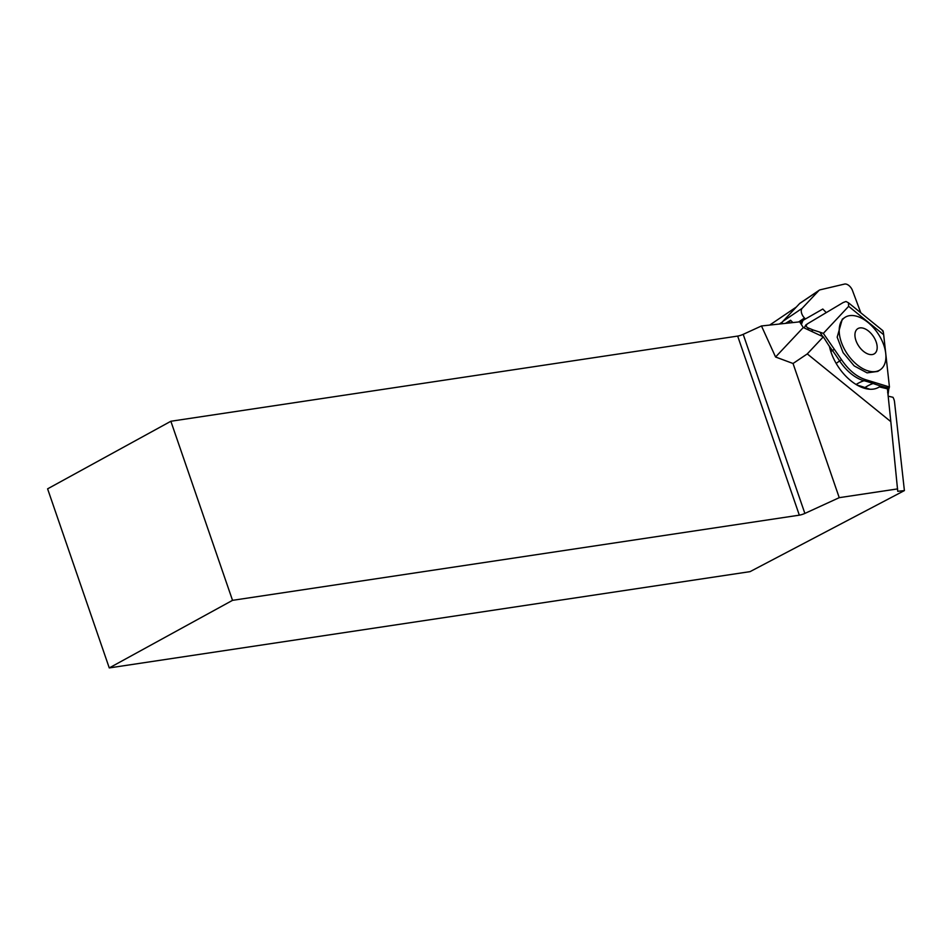 <?xml version="1.0" encoding="UTF-8"?>
<svg xmlns="http://www.w3.org/2000/svg" width="952" height="952" viewBox="0 0 952 952"><rect width="100%" height="100%" fill="white"/><g stroke="black" fill="none" stroke-linecap="round" stroke-linejoin="round"><path stroke-width="1.43" d="M819.267 290.193L800.013 303.224A7.223 4.213 55.9 0 0 799.585 303.581L782.877 321.36L802.143 308.329L818.851 290.55A7.223 4.213 55.9 0 1 819.267 290.193A7.223 4.213 55.9 0 1 820.124 289.825L844.531 284.077A7.223 4.213 55.9 0 1 852.492 290.527L860.81 312.803M802.143 308.329A7.223 4.213 55.9 0 0 804.488 318.004L805.428 318.956M782.877 321.36A7.223 4.213 55.9 0 0 782.008 323.751M782.139 322.764L780.438 323.918M796.3 307.068L769.68 325.084M888.18 396.151L893 397.305A9.02 5.26 55.9 0 1 894.523 401.851L904.4 490.589L897.736 491.303L890.822 421.641L807.272 353.906L793.04 363.497L839.236 497.67L897.641 488.9M890.822 421.641L887.419 388.844L879.303 386.905A39.092 22.812 55.9 0 1 850.826 380.752A39.092 22.812 55.9 0 1 829.466 346.492L823.302 336.853L803.286 327.512L775.571 357L761.481 325.965L743.203 334.342A4.808 0.857 161 0 1 737.669 336.08L170.86 421.26L232.526 600.343L109.266 667.923L750.057 571.64L904.4 490.589M788.625 323.037L790.577 320.241L792.885 322.585M790.577 320.241L785.459 323.382M232.526 600.343L799.335 515.163A4.808 0.857 -19 0 0 804.868 513.425L743.203 334.342M170.86 421.26L47.6 488.84L109.266 667.923M761.481 325.965L799.656 321.847L803.286 327.512M839.236 497.67L804.868 513.425M823.302 336.853L807.272 353.906M793.04 363.497L775.571 357M811.318 331.26L813.163 329.987L807.915 327.821C805.844 326.679 805.737 325.298 807.629 323.716L843.174 302.534L845.983 301.486L848.422 302.76L848.648 306.33L823.337 333.378L819.886 332.153A215.128 124.379 55.7 0 0 822.79 336.615M801.37 324.513L802.964 320.384L822.802 309.031L826.276 312.613M802.964 320.384L800.132 322.597M804.214 327.952L805.785 325.001L807.629 323.716M813.163 329.987L819.886 332.153M882.492 331.094C882.861 329.904 883.254 331.118 883.682 334.723L848.648 306.33M823.337 333.378L841.485 359.654C848.839 370.459 857.181 377.23 866.522 379.955L889.43 386.964L883.682 334.723M889.43 386.964L887.633 392.712M880.243 369.769L877.815 371.411L867.07 372.863L854.182 365.901L843.091 352.645L837.177 337.163L842.282 319.194L844.864 317.456A31.583 18.421 -124.1 0 1 868.569 322.918A31.583 18.421 -124.1 0 1 885.491 351.716A31.583 18.421 -124.1 0 1 880.243 369.769A31.583 18.421 -124.1 0 1 856.538 364.307A31.583 18.421 -124.1 0 1 839.616 335.509A31.583 18.421 -124.1 0 1 844.864 317.456M888.037 394.818L888.668 389.82M876.982 345.1A15.042 8.77 -124.1 0 1 868.164 354.061A15.042 8.77 -124.1 0 1 855.134 337.377A15.042 8.77 -124.1 0 1 863.952 328.416A15.042 8.77 -124.1 0 1 876.982 345.1M799.585 303.581L818.851 290.55M798.645 321.954L804.488 318.004M779.331 324.037L782.473 321.919M737.669 336.08L799.335 515.163M807.915 327.821L808.534 329.963M828.585 345.124A215.128 124.379 55.7 0 0 832.441 350.503L834.321 349.289M888.418 390.998L887.681 391.379M866.522 379.955L864.059 380.729A145.763 84.276 -124.3 0 1 873.151 383.513A215.128 124.379 55.7 0 0 889.073 388.249M864.011 388.154A30.071 19.242 -70.4 0 0 864.952 387.559A48.124 30.785 -70.4 0 1 873.151 383.513L875.566 382.728M841.485 359.654L839.652 360.939A145.763 84.276 -124.3 0 0 832.441 350.503A48.124 2.118 -36.1 0 0 830.822 351.562M857.157 385.12A147.405 85.228 55.7 0 1 864.952 387.559A213.486 123.427 55.7 0 0 869.961 389.261M836.153 363.378A48.124 1.297 146.8 0 0 839.652 360.939A34.677 20.052 55.7 0 0 864.059 380.729A48.124 32.785 104.4 0 0 856.122 384.501M800.965 321.859L800.085 322.514M882.849 330.665L848.422 302.76"/></g></svg>
